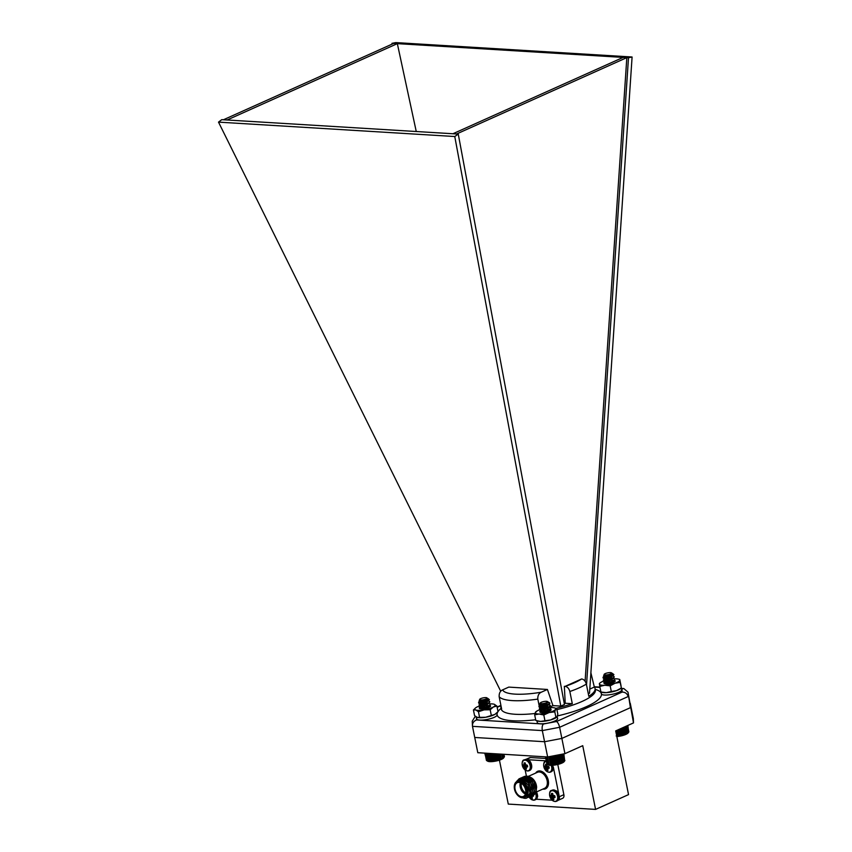 <?xml version="1.0" encoding="UTF-8"?>
<svg xmlns="http://www.w3.org/2000/svg" width="852" height="852" viewBox="0 0 852 852"><rect width="100%" height="100%" fill="white"/><g stroke="black" fill="none" stroke-linecap="round" stroke-linejoin="round"><path stroke-width="1.28" d="M521.424 783.329A6.688 4.398 -114.2 0 0 525.727 792.914M554.716 797.067L553.342 796.002L550.712 797.184L552.682 799.368L553.587 798.654M553.438 797.813L553.928 799.442A3.216 2.119 65.8 0 1 552.682 799.368M550.712 797.184A3.216 2.119 65.8 0 1 550.371 795.48L552.799 795.086L552.746 793.563A3.216 2.119 65.8 0 0 551.883 793.404A3.216 2.119 65.8 0 0 551.489 793.489L551.116 795.619L552.799 795.086L554.705 795.747A3.216 2.119 65.8 0 1 555.046 797.451L553.491 797.717L555.003 796.812L553.779 797.547M552.277 793.425L551.489 793.489M554.705 801.391A5.613 3.685 65.8 0 1 549.689 793.18A5.613 3.685 65.8 0 1 556.494 793.595A5.613 3.685 65.8 0 1 554.705 801.391M530.327 796.396L531.147 798.058L532.053 797.344M531.904 796.492L532.393 798.132A3.216 2.119 65.8 0 1 531.147 798.058M532.255 796.237L533.469 795.512L531.957 796.407L533.512 796.13A3.216 2.119 65.8 0 0 533.395 795.097A10.384 6.827 -114.2 0 0 534.428 794.447L534.119 794.628M535.397 793.084A5.613 3.685 65.8 0 1 533.171 800.071A5.613 3.685 65.8 0 1 529.092 796.961L533.458 800.209L535.631 799.634A5.911 3.887 65.8 0 1 535.269 799.762M548.826 767.844L547.442 766.789L544.822 767.961L546.782 770.144L547.698 769.441M547.548 768.589L548.038 770.229A3.216 2.119 65.8 0 1 546.782 770.144M544.822 767.961A3.216 2.119 65.8 0 1 544.481 766.267L545.184 766.406M546.377 764.212L545.599 764.276L545.216 766.406L546.909 765.873L545.205 766.406M547.889 768.334L549.114 767.609L547.602 768.504L549.157 768.227A3.216 2.119 65.8 0 0 548.816 766.534L547.165 766.363L546.856 764.351A3.216 2.119 65.8 0 0 545.994 764.191A3.216 2.119 65.8 0 0 545.599 764.276M551.116 765.341A5.613 3.685 65.8 0 1 548.816 772.168A5.613 3.685 65.8 0 1 543.874 766.906A5.613 3.685 65.8 0 1 546.217 761.507M527.292 766.534L525.918 765.479L523.288 766.651L525.258 768.834L526.163 768.131M526.014 767.279L526.504 768.909A3.216 2.119 65.8 0 1 525.258 768.834M523.288 766.651A3.216 2.119 65.8 0 1 522.947 764.958L525.375 764.563L523.692 765.085L525.354 764.489L525.322 763.041A3.216 2.119 65.8 0 0 524.459 762.881A3.216 2.119 65.8 0 0 524.065 762.955L523.916 764.947M526.355 767.024L527.58 766.289L526.067 767.183L527.622 766.917A3.216 2.119 65.8 0 0 527.282 765.224L525.365 764.532M524.853 762.902L524.065 762.955M527.282 770.858A5.613 3.685 65.8 0 1 522.265 762.646A5.613 3.685 65.8 0 1 529.071 763.062A5.613 3.685 65.8 0 1 527.282 770.858M633.494 722.911L615.698 730.899L628.542 794.618L595.58 809.4L582.736 745.681L564.94 753.658L547.644 756.97L544.566 741.73L561.862 738.418L630.416 707.671L630.256 703.305L633.334 718.545L633.494 722.911L628.009 692.165L630.416 707.671L561.862 738.418L564.94 753.658M499.432 760.144L508.282 804.086L595.58 809.4M526.536 777.184A8.765 5.762 65.8 0 1 526.674 777.12A8.765 5.762 65.8 0 1 528.581 776.79A8.765 5.762 65.8 0 1 533.096 779.154A8.765 5.762 65.8 0 1 536.6 786.971A8.765 5.762 65.8 0 1 536.611 787.11M524.438 779.569A8.765 5.762 65.8 0 1 525.524 777.919M525.609 777.823A8.765 5.762 65.8 0 1 526.376 777.269M523.16 778.621L527.739 776.183L532.809 778.866L536.622 787.259L536.142 790.901M533.32 795.129A10.384 6.827 -114.2 0 0 533.395 795.097L532.415 795.438M522.5 780.176L523.117 778.717M524.214 797.44L525.333 796.939A8.765 5.762 -114.2 0 0 527.005 786.577A8.765 5.762 -114.2 0 0 518.154 780.943L517.047 781.444A8.765 5.762 65.8 0 1 518.953 781.103A8.765 5.762 65.8 0 1 526.408 788.43A8.765 5.762 65.8 0 1 524.214 797.44A8.765 5.762 65.8 0 1 522.308 797.77A8.765 5.762 65.8 0 1 517.792 795.406A8.765 5.762 65.8 0 1 517.718 795.321M524.363 797.365L525.908 796.78L528.251 792.264L524.449 798.015L522.883 797.77M516.355 781.838L521.807 779.591L527.92 784.628L530.019 792.882L526.696 798.079A10.384 6.827 65.8 0 1 524.853 798.313A10.384 6.827 65.8 0 1 522.702 797.77M545.599 758.472L530.519 757.545L526.451 759.366M558.028 800.369A4.153 2.726 -114.2 0 0 558.092 800.337A4.153 2.726 -114.2 0 0 559.306 796.726L563.875 794.682L557.783 764.446M563.875 794.682A4.153 2.726 65.8 0 1 562.661 798.292L558.092 800.337M525.897 759.377L529.614 757.705A4.153 2.726 65.8 0 1 530.519 757.545M556.494 721.516L622.109 692.08C625.23 692.133 627.253 693.613 628.169 696.542L559.626 727.288L561.862 738.418L544.566 741.73L474.734 737.47L544.566 741.73L542.319 730.601C541.861 727.533 542.213 725.35 543.384 724.019L556.494 721.516C557.847 722.358 558.891 724.275 559.626 727.288L542.319 730.601L472.487 726.341L477.802 752.71L547.644 756.97M558.955 794.98L553.321 767.034M546.079 760.825L527.75 759.707M525.183 770.048L526.408 776.14M536.302 799.229L552.128 800.188M516.749 781.263L519.39 778.611L521.733 778.185L529.284 783.382L531.542 793.137L528.581 797.259M520.87 777.951L523.32 777.471L530.871 782.668L533.128 792.424L530.168 796.545M522.457 777.237L524.907 776.758L532.457 781.955L534.715 791.71L531.755 795.832M524.044 776.523L526.493 776.044L534.044 781.252L536.302 790.997L534.428 794.447M516.312 781.87L519.188 778.707L521.53 778.27L529.092 783.467L531.339 793.223L527.665 797.568M518.666 779.75L520.774 777.993L523.117 777.557L530.679 782.764L532.926 792.509L529.241 796.865M519.997 779.431L522.361 777.28L524.704 776.854L532.266 782.051L534.513 791.796L530.828 796.151M521.19 779.463L523.948 776.566L526.291 776.14L533.853 781.337L536.1 791.093L533.245 795.161M518.911 782.424A7.519 4.942 -114.2 0 0 517.27 782.7A7.519 4.942 -114.2 0 0 515.833 791.593A7.519 4.942 -114.2 0 0 523.426 796.428A7.519 4.942 -114.2 0 0 525.301 788.707A7.519 4.942 -114.2 0 0 518.911 782.424M518.751 781.625A8.35 5.485 -114.2 0 0 514.31 787.802A8.35 5.485 -114.2 0 0 517.643 795.246A8.35 5.485 -114.2 0 0 526.376 792.722A8.35 5.485 -114.2 0 0 518.751 781.625M514.299 787.695A8.765 5.762 65.8 0 1 514.288 787.589A8.765 5.762 65.8 0 1 517.047 781.444M521.36 779.495L522.18 779.005M523 780.006L524.598 778.014M524.694 777.951L527.569 777.12L534.076 781.55L536.153 787.323M528.251 792.264L525.716 796.897M528.038 782.04L531.392 789.453M521.424 779.505L524.395 778.536L530.902 782.977L532.979 788.739M523.767 778.291L525.982 777.833L532.489 782.264L534.566 788.036M523.128 780.059L524.704 777.993M524.8 777.929L525.556 777.493M525.45 794.053A7.519 4.942 65.8 0 1 520.391 782.775M392.154 44.091L391.984 43.314L626.827 57.627L585.1 681.227M500.731 691.26L218.506 122.124L221.744 119.663L227.101 119.994L397.341 43.644L416.255 131.517M586.527 684.997L628.499 57.734L632.088 56.999L589.52 693.219L588.295 693.762M227.101 119.994L456.587 133.977L626.827 57.627L628.499 57.734M456.587 133.977L458.259 134.073L564.45 704.466L560.797 706.095L454.766 136.522L458.259 134.073M581.618 678.959L565.11 686.361A42.877 10.522 -11.4 0 0 581.618 678.959C583.908 679.342 585.484 681.046 586.346 684.081A48.021 11.779 168.6 0 1 569.839 691.494L572.299 703.688A48.021 11.779 168.6 0 1 556.005 708.31M541.286 692.207L547.41 689.46L508.761 687.106L502.648 689.854A42.877 10.522 -11.4 0 0 541.286 692.207C538.794 693.336 537.644 695.637 537.814 699.098A48.021 11.779 168.6 0 1 512.499 700.61A48.021 11.779 168.6 0 1 499.165 696.744L501.626 708.949A48.021 11.779 168.6 0 1 500.901 707.49A48.021 11.779 168.6 0 1 501.008 705.871M590.883 672.771L594.334 687.053A48.021 11.779 168.6 0 1 595.058 688.512A48.021 11.779 168.6 0 1 588.807 696.286L586.346 684.081M539.944 709.684L539.348 706.734M539.199 705.978L537.814 699.098M391.984 43.314L395.829 42.6L632.088 56.999M547.41 689.46L552.948 705.616L560.797 706.095M218.506 122.124L454.766 136.522M393.656 43.42L223.416 119.77M623.142 57.403L452.902 133.753M564.301 703.677L565.227 703.262L564.343 686.318M569.839 691.494C568.976 688.459 567.4 686.755 565.11 686.361M565.227 703.262L572.299 703.688M552.948 705.616L549.689 707.075M548.613 707.565L548.06 707.81M589.797 689.098L594.334 687.053M499.165 696.744C498.995 693.294 500.156 690.993 502.648 689.854M476.438 717.288L476.534 719.951C473.563 721.165 472.21 723.295 472.487 726.341L472.232 721.197L474.82 717.043L475.948 716.692M622.109 692.08L621.992 688.767L623.813 688.554L628.009 692.165M549.05 704.167L548.688 702.293L549.721 702.943A5.73 1.406 168.6 0 1 549.881 703.188A5.73 1.406 168.6 0 1 549.05 704.167L541.435 706.713L539.071 706.074L545.195 704.455M545.621 703.954L549.221 704.615L550.339 705.562L547.474 707.746L541.925 709.183L539.337 708.917L542.98 706.766L547.027 706.457L550.839 708.023L547.964 710.217L542.426 711.644L540.072 711.005L544.226 709.652M541.158 707.82L545.685 706.926M549.881 703.219L547.037 705.584L541.499 707.022L538.901 706.681L541.947 705.307L548.422 704.764M550.339 705.573L549.678 706.894L547.538 708.055L541.989 709.492L539.401 709.141L542.436 707.778L548.912 707.224M550.839 708.044L550.168 709.354L548.028 710.525L542.49 711.952L539.838 711.388M540.722 702.57A3.781 0.927 -11.4 0 0 540.253 702.964A3.781 0.927 -11.4 0 0 542.511 703.603A3.781 0.927 -11.4 0 0 547.048 702.367A3.781 0.927 -11.4 0 0 547.431 701.515A3.781 0.927 -11.4 0 0 544.343 701.441A3.781 0.927 -11.4 0 0 540.722 702.57M548.688 702.293L548.006 701.963M547.612 701.633L547.538 702.857L539.593 704.774L540.253 702.964M547.996 702.357L546.004 704.135L542.117 705.264L540.647 704.87M548.496 704.955L546.494 706.596L540.807 707.661L545.525 706.127M548.997 707.426L546.995 709.066L543.107 710.195L541.414 709.94L544.279 709.088M546.611 708.896L547.335 708.907M549.497 709.897L545.61 712.219M541.755 712.368L544.769 711.548M547.112 711.367L547.836 711.377M547.442 702.932L540.306 705.19M546.281 703.667L546.824 703.72M549.178 704.423L546.441 706.287L542.554 707.426L539.252 707.011M546.771 706.138L547.325 706.18M549.678 706.894L546.931 708.757L541.244 709.769L546.025 708.598M547.272 708.598L547.825 708.651M550.168 709.354L547.431 711.228L541.744 712.24L546.526 711.069M547.772 711.069L548.326 711.122M564.727 760.804L564.152 761.613A8.445 2.077 168.6 0 1 563.097 762.487A8.445 2.077 168.6 0 1 555.014 765A8.445 2.077 168.6 0 1 548.124 764.84L547.399 764.393M545.674 756.853L547.548 764.489L546.888 764.063L549.902 765.021L554.78 764.702L560.882 763.179L564.45 761.187L563.577 753.924M547.218 764.084L545.269 756.821L547.335 764.297M564.695 760.676L563.832 753.871M564.62 760.921L563.747 753.882M564.45 761.187L564.908 760.548M551.351 765.032L549.646 756.587M550.616 764.745L548.997 756.714M549.796 756.555L551.436 764.713M552.16 764.989L550.435 756.438M552.309 764.659L550.637 756.395M550.594 765.043L548.922 756.725M549.157 764.702L547.591 756.97M548.528 764.627L546.973 756.927M547.985 764.532L546.452 756.895M547.527 764.404L546.004 756.874M546.888 764.063L545.429 756.832M564.684 760.825L563.3 753.967M564.365 761.124L562.938 754.041M563.939 761.422L562.469 754.126M563.438 761.72L561.926 754.233M562.842 762.029L561.298 754.35M562.277 762.615L560.637 754.478L562.182 762.338M561.617 762.891L559.945 754.616M561.447 762.636L559.839 754.638M560.882 763.179L559.189 754.755M560.648 762.923L559.008 754.797M560.105 763.445L558.379 754.915M559.796 763.2L558.135 754.957M559.274 763.701L557.538 755.074M558.912 763.456L557.229 755.138M558.411 763.946L556.654 755.245M557.985 763.701L556.292 755.309M557.517 764.169L555.749 755.415M557.038 763.924L555.334 755.5M556.612 764.361L554.844 755.596M556.068 764.127L554.364 755.681M555.696 764.542L553.928 755.767M555.11 764.308L553.406 755.862M554.78 764.702L553.012 755.937M554.151 764.446L552.458 756.043M553.875 764.83L552.117 756.107M553.214 764.574L551.532 756.225M553.001 764.926L551.255 756.278M612.258 675.87L612.418 673.442L613.866 674.539A5.73 1.406 168.6 0 1 612.258 675.87L604.43 678.011L603.003 677.329L607.029 675.966L612.375 675.679M611.566 675.38L613.206 675.838L614.143 677.212L610.288 679.395L603.301 680.141L607.519 678.437L612.876 678.149M612.46 676.168L609.659 678.149L604.771 678.884L607.785 677.83L611.704 677.766L613.696 678.309L614.643 679.683L610.788 681.856L603.802 682.601L610.181 680.61M613.866 674.539L609.851 677.233L604.483 678.32L603.067 677.628L607.093 676.275L612.386 675.987M614.303 676.797L613.642 678.096L610.351 679.704L604.984 680.78L603.557 680.098L607.582 678.746L612.876 678.448M614.803 679.268L614.143 680.567L610.852 682.164L605.484 683.251L603.866 682.91L605.378 681.909M605.218 673.612A3.781 0.927 -11.4 0 0 604.228 674.262A3.781 0.927 -11.4 0 0 606.113 674.944A3.781 0.927 -11.4 0 0 610.522 673.932A3.781 0.927 -11.4 0 0 611.417 672.824A3.781 0.927 -11.4 0 0 605.218 673.612M612.418 673.442L611.885 673.176M611.523 672.92A4.047 0.99 168.6 0 1 611.704 673.005A4.047 0.99 168.6 0 1 611.832 673.112L610.969 674.443L603.61 676.009L604.228 674.262M611.96 673.581L609.159 675.679L604.579 676.105M609.606 675.178L610.298 675.199M612.056 677.851L612.897 678.362M612.961 678.639L610.16 680.61L605.41 681.131L611.299 680.13M613.461 681.11L608.935 683.613M605.719 683.581L608.605 682.793M611.097 682.58L612.631 682.697M611.385 674.166L604.27 676.413M610.234 674.89L610.777 674.933M613.152 675.636L609.595 677.841L604.856 678.362L609.51 677.34M610.735 677.351L611.278 677.404M613.642 678.096L610.096 680.301L605.346 680.833L610.011 679.811M611.235 679.821L611.779 679.875M614.143 680.567L610.596 682.771L605.634 683.826M605.708 683.506L610.501 682.282M611.736 682.292L612.268 682.335M628.808 731.974L628.137 732.922A8.445 2.077 168.6 0 1 625.932 734.381A8.445 2.077 168.6 0 1 616.837 736.575M628.669 732.017L627.86 725.446M628.584 732.262L627.775 725.478M616.166 735.979L622.269 735.276L628.126 732.805L628.872 731.889L627.594 725.563M628.403 732.528L628.872 731.889M628.627 732.166L627.317 725.68M628.286 732.464L626.955 725.851M627.86 732.763L626.508 726.042M627.338 733.071L625.975 726.287M626.742 733.38L625.368 726.554M626.177 733.955L624.74 726.841M626.071 733.678L624.697 726.862M625.496 734.243L624.069 727.139M625.325 733.977L623.952 727.193M624.761 734.52L623.344 727.47M624.516 734.264L623.163 727.544M623.973 734.786L622.567 727.81M623.664 734.541L622.333 727.917M623.142 735.042L621.758 728.172M622.769 734.797L621.459 728.311M622.269 735.276L620.916 728.556M621.832 735.042L620.565 728.716M621.374 735.5L620.054 728.939M620.884 735.265L619.649 729.12M620.469 735.702L619.18 729.333M619.926 735.457L618.733 729.536M619.553 735.872L618.307 729.727M618.957 735.627L617.817 729.951M618.637 736.021L617.444 730.111M618.009 735.777L616.912 730.356M617.743 736.149L616.603 730.494M617.072 735.894L616.039 730.739M616.869 736.245L615.783 730.856M487.536 700.972L487.845 698.406L489.357 699.62A5.73 1.406 168.6 0 1 487.536 700.972L479.708 702.996L478.547 702.261L481.561 701.153M482.733 700.908L487.866 700.663M487.056 700.365L489.783 701.622L489.559 702.304L485.491 704.476L480.208 705.467L479.048 704.732L485.182 703.124M485.597 702.623L489.197 703.294L490.283 704.093L490.06 704.774L485.991 706.936L479.293 707.586L485.31 705.626M489.357 699.62L485.054 702.314L479.772 703.305L478.643 702.549L482.871 701.207L487.568 700.94M489.793 701.782L489.144 703.081L485.555 704.785L480.272 705.775L479.133 705.019L483.372 703.677L488.366 703.433M490.294 704.253L489.634 705.552L486.055 707.245L480.773 708.246L479.356 707.895L481.071 706.819M480.858 698.555A3.781 0.927 -11.4 0 0 479.729 699.268A3.781 0.927 -11.4 0 0 481.518 699.95A3.781 0.927 -11.4 0 0 485.874 699.002A3.781 0.927 -11.4 0 0 486.907 697.82A3.781 0.927 -11.4 0 0 480.858 698.555M487.845 698.406L486.311 699.513L479.112 700.994L479.729 699.268M487.45 698.565L484.447 700.738L480.059 701.089M485.097 700.163L485.789 700.184M487.951 701.153L484.948 703.198L480.262 703.858L483.073 702.857M488.452 703.624L485.448 705.669L480.879 706.138L479.538 707.203M482.456 705.541L489.453 705.69M488.952 706.095L483.766 708.747M481.359 708.896L484.064 707.788M486.588 707.565L487.28 707.586M486.875 699.151L479.761 701.398M485.725 699.875L486.268 699.918M488.643 700.61L484.884 702.889L480.4 703.305L485.012 702.325M486.226 702.336L488.377 703.188M489.144 703.081L485.384 705.36L480.901 705.775L485.502 704.796M486.726 704.806L487.259 704.86M490.571 706.106L489.623 705.562L485.885 707.831L481.029 708.885M481.188 708.491L486.002 707.266M487.216 707.277L487.759 707.33M504.022 757.364L503.628 757.929A8.445 2.077 168.6 0 1 501.114 759.526A8.445 2.077 168.6 0 1 487.6 761.155L486.907 760.729M487.12 760.857L492.786 761.209L501.338 759.111L504.448 756.757L503.947 754.308M484.809 753.136L486.875 760.676M484.745 753.136L486.726 760.474M503.702 754.297L504.001 757.407M488.217 760.974L486.662 753.253M487.312 753.296L488.867 761.028M489.623 761.347L488.004 753.338M489.591 761.06L488.036 753.338M487.642 760.879L486.098 753.221M487.152 760.761L485.629 753.189M486.758 760.612L485.257 753.168M486.449 760.442L484.98 753.147M503.958 757.322L503.351 754.276M503.575 757.62L502.893 754.244M503.106 757.929L502.35 754.212M502.542 758.237L501.721 754.169M501.338 759.111L500.326 754.084M501.189 758.834L500.23 754.084M500.625 759.388L499.549 754.041M500.412 759.132L499.389 754.031M499.858 759.664L498.718 753.988M499.581 759.409L498.484 753.977M499.048 759.92L497.845 753.935M498.708 759.675L497.547 753.913M498.196 760.165L496.929 753.882M497.792 759.931L496.567 753.86M497.312 760.399L495.992 753.818M496.854 760.165L495.566 753.796M496.407 760.612L495.033 753.764M495.896 760.367L494.554 753.732M495.491 760.793L494.064 753.701M494.927 760.559L493.542 753.669M494.575 760.964L493.106 753.647M493.968 760.708L492.531 753.615M493.67 761.092L492.158 753.594M493.02 760.847L491.551 753.551M492.786 761.209L491.242 753.53M492.105 760.942L490.603 753.498M491.923 761.283L490.358 753.477M491.221 761.017L489.687 753.434M491.103 761.337L489.517 753.424M490.379 761.049L488.835 753.381M490.337 761.358L488.728 753.381M611.874 682.558L611.321 682.58M605.964 683.56L605.335 683.805M615.229 681.014L614.377 680.397A5.73 1.406 168.6 0 1 615.219 680.929A5.73 1.406 168.6 0 1 615.08 681.344A5.73 1.406 168.6 0 1 609.819 683.453A5.73 1.406 168.6 0 1 604.238 683.506A5.73 1.406 168.6 0 1 609.105 680.727M605.996 683.219L610.266 682.356M619.787 680.045L620.16 682.388L614.984 683.24A10.384 2.545 -11.4 0 0 619.787 680.045L619.777 679.47L619.787 680.045A10.384 2.545 -11.4 0 0 618.531 679.119L619.755 679.459L620.906 685.104L621.3 688.033L620.469 688.714A10.384 2.545 168.6 0 1 616.486 690.642A10.384 2.545 168.6 0 1 606.294 692.655A10.384 2.545 168.6 0 1 602.162 692.399L600.937 692.069M621.278 687.447L620.16 682.388M611.928 679.087A10.384 2.545 -11.4 0 0 604.217 680.876A10.384 2.545 168.6 0 0 600.234 682.814A10.384 2.545 168.6 0 0 599.414 684.071A10.384 2.545 -11.4 0 0 604.803 685.253A10.384 2.545 -11.4 0 0 614.984 683.24L610.17 685.86L604.803 685.253L599.787 686.414L599.393 683.496M601.033 692.09L601.395 693.879A10.384 2.545 168.6 0 0 611.491 694.444A10.384 2.545 168.6 0 0 621.747 690.077L621.332 688.022L616.486 690.642L611.31 691.504L610.17 685.86M611.31 691.504L606.294 692.655L600.926 692.048L599.787 686.414M600.926 692.048L600.905 691.473M618.531 679.119A10.384 2.545 -11.4 0 0 614.675 678.852M548.145 711.218L541.084 712.528M551.137 709.727L550.765 709.301L550.861 710.099M554.705 707.948L556.686 708.544L557.826 714.178L557.059 716.724L550.616 719.951L540.551 721.431A10.384 2.545 168.6 0 1 538.07 721.143A10.384 2.545 168.6 0 1 537.804 721.069A10.384 2.545 168.6 0 0 547.431 720.717A10.384 2.545 168.6 0 0 556.537 717.32A10.384 2.545 168.6 0 1 556.367 717.459A10.384 2.545 168.6 0 1 550.616 719.951A10.384 2.545 168.6 0 1 540.551 721.431L535.812 720.472L534.683 714.828L535.439 712.293L536.568 711.516L535.439 712.293A10.384 2.545 -11.4 0 0 539.06 714.029L534.683 714.828M556.686 708.544L555.568 709.322L554.801 711.857L549.125 712.549L543.8 714.998L539.06 714.029A10.384 2.545 -11.4 0 0 549.125 712.549A10.384 2.545 -11.4 0 0 555.568 709.322A10.384 2.545 -11.4 0 0 554.439 707.863A10.384 2.545 -11.4 0 0 551.958 707.575A10.384 2.545 -11.4 0 0 550.68 707.586M557.059 716.724L555.941 717.501L554.801 711.857M544.929 720.643L543.8 714.998M548.124 707.799A10.384 2.545 -11.4 0 0 541.893 709.056A10.384 2.545 168.6 0 0 536.132 711.558L535.887 711.75M535.439 712.293A10.384 2.545 168.6 0 1 536.132 711.558M550.392 709.173A5.73 1.406 168.6 0 1 550.765 709.301A5.73 1.406 168.6 0 1 551.127 709.673A5.73 1.406 168.6 0 1 550.637 710.419A5.73 1.406 168.6 0 1 545.173 712.293A5.73 1.406 168.6 0 1 540.136 712.251A5.73 1.406 168.6 0 1 543.842 709.748M544.758 709.524A5.73 1.406 168.6 0 1 549.071 709.024M490.454 706.414L490.518 705.818A5.73 1.406 168.6 0 1 490.486 706.372A5.73 1.406 168.6 0 1 485.257 708.491A5.73 1.406 168.6 0 1 479.612 708.566A5.73 1.406 168.6 0 1 485.8 705.541M480.432 708.821L482.733 708.065M486.769 707.479L487.514 707.458M496.886 706.031L493.361 707.011A10.384 2.545 -11.4 0 0 494.203 704.263L496.886 706.031L498.026 711.665L494.852 714.413L485.629 717.267A10.384 2.545 168.6 0 1 477.546 717.459A10.384 2.545 168.6 0 1 477.471 717.437A10.384 2.545 168.6 0 0 486.993 717.011A10.384 2.545 168.6 0 0 495.917 713.71A10.384 2.545 168.6 0 1 495.843 713.763A10.384 2.545 168.6 0 1 494.852 714.413A10.384 2.545 168.6 0 1 485.629 717.267L479.58 717.363L478.451 711.729L475.757 709.961L473.424 709.961L475.608 707.863A10.384 2.545 168.6 0 1 476.609 707.213A10.384 2.545 -11.4 0 1 485.832 704.37M475.608 707.863A10.384 2.545 168.6 0 0 475.757 709.961A10.384 2.545 -11.4 0 0 484.138 709.865A10.384 2.545 -11.4 0 0 493.361 707.011L490.177 709.759L484.138 709.865L478.451 711.729M491.316 715.403L490.177 709.759M479.58 717.363L477.258 717.373L474.564 715.605L473.424 709.961M494.203 704.263A10.384 2.545 -11.4 0 0 493.915 704.178A10.384 2.545 -11.4 0 0 490.209 703.901M489.751 705.456A5.73 1.406 168.6 0 1 490.518 705.818M497.046 714.615L496.727 713.028M496.705 713.049L497.121 715.137A10.384 2.545 168.6 0 1 486.865 719.503A10.384 2.545 168.6 0 1 476.769 718.939L476.375 716.958M620.906 688.309A10.384 2.545 168.6 0 1 611.661 691.941A10.384 2.545 168.6 0 1 601.65 692.218M621.662 689.556L621.332 687.915M557.549 718.3L557.197 716.457M557.176 716.489L557.645 718.822A10.384 2.545 168.6 0 1 547.399 723.188A10.384 2.545 168.6 0 1 537.293 722.624L536.93 720.835M554.407 796.418L551.862 797.717M551.776 797.61L554.311 796.311M551.468 797.408L553.843 796.056M554.695 796.993L552.107 798.111M551.425 797.387L553.789 796.034M554.226 797.27L552.139 798.175M551.34 795.48L552.778 795.012M551.393 795.385L552.767 794.937M551.468 794.98L552.746 794.49M551.478 794.905L552.746 794.415M550.232 791.881A5.911 3.887 65.8 0 1 551.638 790.464A5.911 3.887 65.8 0 1 558.198 796.119A5.911 3.887 65.8 0 1 556.473 801.263A5.911 3.887 65.8 0 1 555.184 801.487M551.989 790.337A5.911 3.887 65.8 0 1 552.33 790.155A5.911 3.887 65.8 0 1 558.891 795.8A5.911 3.887 65.8 0 1 557.165 800.944A5.911 3.887 65.8 0 1 556.803 801.082M533.16 795.683L530.572 796.801M532.692 795.96L530.604 796.865M535.748 792.317A5.911 3.887 65.8 0 1 536.664 794.799A5.911 3.887 65.8 0 1 534.939 799.953A5.911 3.887 65.8 0 1 533.65 800.166M536.419 791.966A5.911 3.887 65.8 0 1 537.356 794.49A5.911 3.887 65.8 0 1 535.631 799.634L537.697 796.247L536.664 791.859M548.518 767.194L545.972 768.493M545.876 768.397L548.422 767.098M545.578 768.195L547.953 766.832M548.805 767.78L546.217 768.898M545.536 768.174L547.9 766.821M548.337 768.057L546.249 768.962M545.45 766.267L546.888 765.799M545.504 766.172L546.877 765.724M545.578 765.756L546.856 765.266M545.589 765.692L546.856 765.202M544.343 762.668A5.911 3.887 65.8 0 1 545.738 761.251A5.911 3.887 65.8 0 1 546.143 761.113A5.911 3.887 65.8 0 0 546.1 761.124M551.83 765.33A5.911 3.887 65.8 0 1 552.298 766.896A5.911 3.887 65.8 0 1 550.573 772.04A5.911 3.887 65.8 0 1 549.295 772.263M552.628 765.288A5.911 3.887 65.8 0 1 553.001 766.587A5.911 3.887 65.8 0 1 551.276 771.731A5.911 3.887 65.8 0 1 550.914 771.859M526.983 765.884L524.438 767.183M524.353 767.088L526.887 765.788M524.044 766.875L526.419 765.522M527.271 766.47L524.683 767.577M524.001 766.853L526.366 765.501M526.802 766.747L524.715 767.652M523.969 764.862L525.343 764.414M524.044 764.446L525.322 763.956M527.58 766.31L526.419 767.002M524.055 764.372L525.322 763.893M522.808 761.347A5.911 3.887 65.8 0 1 524.214 759.941A5.911 3.887 65.8 0 1 530.775 765.586A5.911 3.887 65.8 0 1 529.049 770.73A5.911 3.887 65.8 0 1 527.761 770.953M524.566 759.814A5.911 3.887 65.8 0 1 524.907 759.633A5.911 3.887 65.8 0 1 531.467 765.277A5.911 3.887 65.8 0 1 529.742 770.421A5.911 3.887 65.8 0 1 529.38 770.549M535.77 792.253L544.588 788.302A8.765 5.762 -114.2 0 0 546.771 779.303A8.765 5.762 -114.2 0 0 539.316 771.976A8.765 5.762 -114.2 0 0 537.41 772.306L528.517 776.289M535.642 773.105A9.596 6.305 65.8 0 1 539.731 770.932A9.596 6.305 65.8 0 1 548.368 780.858A9.596 6.305 65.8 0 1 542.809 789.101M535.674 719.759A53.175 13.046 168.6 0 1 512.702 720.76A53.175 13.046 168.6 0 1 497.717 712.027M498.005 711.548A53.175 13.046 168.6 0 1 501.072 708.363M595.228 689.374A53.175 13.046 168.6 0 1 601.342 693.656M601.406 693.954A53.175 13.046 168.6 0 1 557.389 715.946M599.989 687.426L594.355 687.085M500.965 705.626L497.153 707.33M476.534 719.951L543.384 724.019M500.901 707.49L501.2 708.96A48.021 11.779 -11.4 0 0 515.258 714.274A48.021 11.779 -11.4 0 0 534.981 713.497M556.91 709.631A48.021 11.779 -11.4 0 0 595.356 689.971L595.41 690.482M534.47 780.954L533.863 781.231M551.627 790.464C548.89 790.06 547.921 799.219 554.993 801.519L557.165 800.944C561.436 798.377 557.762 790.89 556.207 790.848L551.627 790.464M546.132 761.081L545.738 761.251C543.001 760.847 542.032 770.006 549.093 772.306L551.276 771.731L552.895 765.266M527.58 766.289L526.057 767.194M524.204 759.941C521.467 759.526 520.497 768.696 527.569 770.996L529.742 770.421C534.012 767.854 530.338 760.367 528.783 760.314L524.204 759.941M595.058 688.512L595.356 689.971M623.813 688.554L621.428 688.405M599.925 687.095L594.27 686.755M500.901 705.339L497.099 707.053M475.81 716.596L474.82 717.043M540.424 704.998L539.071 706.074M539.753 709.482L541.414 709.94L540.072 711.005M548.571 709.088L549.998 709.492M540.253 711.942L541.904 712.41M539.593 704.774L540.413 705.009M603.61 676.009L604.377 676.222L603.056 677.276M604.899 678.682L603.557 679.747M605.399 681.153L604.047 682.218M612.556 680.322L613.962 680.705M603.216 678.224L604.877 678.693M603.717 680.695L605.367 681.153M604.206 683.155L605.868 683.623M479.112 700.994L479.868 701.207L478.547 702.261M480.379 703.667L479.048 704.732M478.707 703.209L480.368 703.677M479.207 705.68L480.858 706.138M479.697 708.14L481.359 708.608M600.234 682.814L599.371 683.474M538.07 721.143L537.282 720.93M554.439 707.863L555.227 708.076"/></g></svg>
